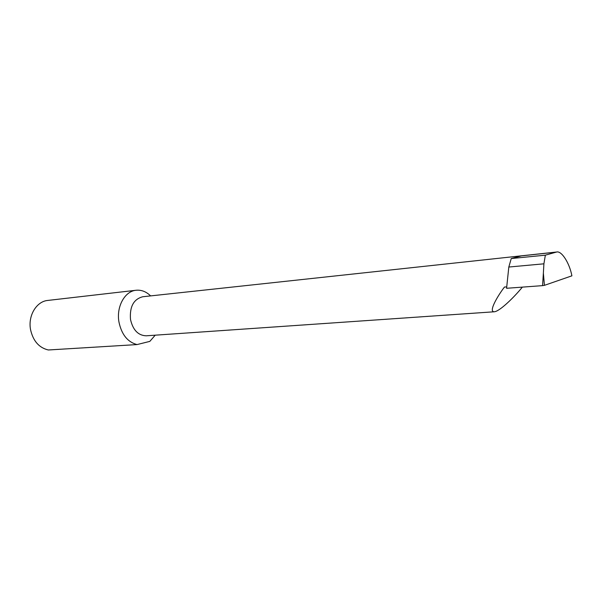 <?xml version="1.0" encoding="UTF-8"?>
<svg xmlns="http://www.w3.org/2000/svg" width="602" height="602" viewBox="0 0 602 602"><rect width="100%" height="100%" fill="white"/><g stroke="black" fill="none" stroke-linecap="round" stroke-linejoin="round"><path stroke-width="0.9" d="M506.598 286.868L504.453 287.049C498.004 295.439 488.132 311.859 494.219 311.783C499.72 311.505 514.8 296.5 522.355 287.124M494.219 311.783L146.218 335.803C138.167 335.502 132.922 330.039 130.491 319.436C129.55 306.681 133.644 299.119 142.772 296.748L556.624 252.02L545.352 255.173L543.907 263.819L508.818 267.032L506.583 288.283L542.568 285.634L543.373 273.12L544.434 285.34L571.9 275.829C569.597 263.352 561.696 250.59 556.624 252.02M136.127 290.254L47.799 300.436C36.556 301.346 27.888 315.583 30.521 329.505C33.05 340.92 38.972 347.745 48.303 349.98L137.03 344.577C127.616 342.071 121.589 334.546 118.948 321.987C116.178 306.674 124.825 291.12 136.127 290.254C141.425 289.765 146.256 291.646 150.613 295.898M137.03 344.577L149.823 341.387L155.211 335.186M555.902 252.163L521.385 255.888L511.248 258.536L508.818 267.032M511.248 258.536L545.352 255.173M543.907 263.819L543.373 273.12M544.434 285.34L542.568 285.634"/></g></svg>

